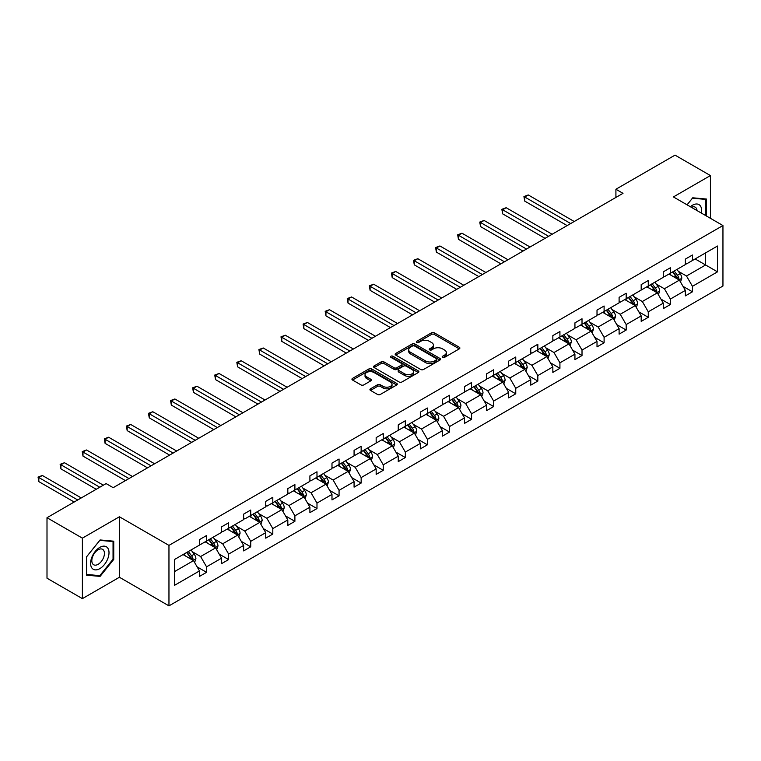 <?xml version="1.0" encoding="UTF-8"?>
<svg xmlns="http://www.w3.org/2000/svg" width="761" height="761" viewBox="0 0 761 761"><rect width="100%" height="100%" fill="white"/><g stroke="black" fill="none" stroke-linecap="round" stroke-linejoin="round"><path stroke-width="1.14" d="M442.598 357.375A1.379 0.79 0 0 0 444.548 357.375L459.311 348.842A1.969 1.132 0 0 0 459.882 348.043A1.969 1.132 0 0 0 459.311 347.244L434.293 332.804A1.969 1.132 0 0 0 431.516 332.804L416.752 341.328A1.379 0.79 0 0 0 416.353 341.889A1.379 0.79 0 0 0 416.752 342.45A1.379 0.79 0 0 0 418.693 342.45L420.605 341.347A6.288 3.634 0 0 1 429.499 341.347L431.582 342.545A6.288 3.634 0 0 1 433.428 345.114A6.288 3.634 0 0 1 431.582 347.682L429.68 348.785A1.379 0.79 0 0 0 429.271 349.347A1.379 0.79 0 0 0 429.68 349.908A1.379 0.79 0 0 0 431.62 349.908L433.532 348.804A6.288 3.634 0 0 1 442.426 348.804L444.51 350.012A6.288 3.634 0 0 1 446.355 352.581A6.288 3.634 0 0 1 444.51 355.149L442.598 356.243A1.379 0.79 0 0 0 442.198 356.814A1.379 0.79 0 0 0 442.598 357.375L442.598 356.243M370.512 388.804A1.969 1.132 0 0 0 369.932 389.603A1.969 1.132 0 0 0 370.512 390.403L377.532 394.455A1.969 1.132 0 0 0 380.31 394.455L396.709 384.99A1.969 1.132 0 0 0 397.28 384.191A1.969 1.132 0 0 0 396.709 383.382L371.691 368.942A1.969 1.132 0 0 0 368.914 368.942L352.514 378.407A1.969 1.132 0 0 0 351.943 379.216A1.969 1.132 0 0 0 352.514 380.015L360.99 384.914A1.969 1.132 0 0 0 363.768 384.914L370.788 380.861A1.969 1.132 0 0 0 371.368 380.053A1.969 1.132 0 0 0 370.788 379.254L366.583 376.828A5.26 3.034 0 0 1 365.042 374.678A5.26 3.034 0 0 1 368.286 371.872A5.26 3.034 0 0 1 374.022 372.538L390.488 382.041A5.26 3.034 0 0 1 392.029 384.191A5.26 3.034 0 0 1 388.785 386.997A5.26 3.034 0 0 1 383.049 386.331L380.31 384.752A1.969 1.132 0 0 0 377.532 384.752L370.512 388.804L370.512 390.403M119.41 516.776L82.388 538.151L47.001 517.718L47.001 578.208L82.388 598.641L119.41 577.266L168.961 605.87L168.961 545.39L119.41 516.776L119.41 577.266M710.422 218.312L710.422 175.563L673.399 196.937L722.95 225.541L168.961 545.39M710.422 175.563L675.026 155.13L615.915 189.251L615.915 197.422M47.001 517.718L106.102 483.587L113.18 487.677L623.002 193.342L615.915 189.251M420.747 369.504A1.969 1.132 0 0 0 423.525 369.504L439.925 360.039A1.969 1.132 0 0 0 440.495 359.24A1.969 1.132 0 0 0 439.925 358.431L414.907 343.991A1.969 1.132 0 0 0 412.129 343.991L395.73 353.456A1.969 1.132 0 0 0 395.159 354.265A1.969 1.132 0 0 0 395.73 355.064L420.747 369.504M391.487 357.67A1.379 0.79 0 0 1 392.885 357.86L418.293 372.529L401.913 381.984A1.969 1.132 0 0 1 399.135 381.984L374.127 367.544L381.137 363.52L381.137 361.884L374.127 365.936A1.969 1.132 0 0 0 373.546 366.735A1.969 1.132 0 0 0 374.127 367.544L374.127 365.936M381.137 363.52A1.969 1.132 0 0 1 383.925 363.52L383.925 361.884A1.969 1.132 0 0 0 381.137 361.884M383.925 361.884L394.065 367.744A1.969 1.132 0 0 0 396.842 367.744L401.504 365.052A1.969 1.132 0 0 0 402.074 364.253A1.969 1.132 0 0 0 401.504 363.444L390.935 357.347A1.379 0.79 0 0 1 390.536 356.785A1.379 0.79 0 0 1 391.382 356.053A1.379 0.79 0 0 1 392.885 356.224L418.312 370.911A1.969 1.132 0 0 1 418.892 371.71A1.969 1.132 0 0 1 418.312 372.519L418.312 370.911M82.388 538.151L82.388 598.641M174.412 559.563L199.477 545.095L199.477 539.625L206.554 535.535L206.554 541.014L221.556 532.348L221.556 526.869L228.642 522.788L228.642 528.258L243.644 519.601L243.644 514.122L250.721 510.032L250.721 515.511L265.732 506.845L265.732 501.366L272.809 497.285L272.809 502.755L287.82 494.098L287.82 488.619L294.897 484.529L294.897 490.008L309.908 481.342L309.908 475.863L316.985 471.782L316.985 477.261L331.986 468.595L331.986 463.116L339.064 459.026L339.064 464.505L354.074 455.839L354.074 450.369L361.152 446.279L361.152 451.758L376.162 443.092L376.162 437.613L383.24 433.523L383.24 439.002L398.25 430.336L398.25 424.866L405.328 420.776L405.328 426.255L420.329 417.589L420.329 412.11L427.416 408.029L427.416 413.499L442.417 404.833L442.417 399.363L449.494 395.273L449.494 400.752L464.505 392.086L464.505 386.607L471.582 382.526L471.582 387.996L486.593 379.339L486.593 373.86L493.67 369.77L493.67 375.249L508.671 366.583L508.671 361.104L515.758 357.023L515.758 362.493L530.759 353.836L530.759 348.357L537.837 344.267L537.837 349.746L552.847 341.08L552.847 335.601L559.925 331.52L559.925 336.999L574.936 328.333L574.936 322.854L582.013 318.764L582.013 324.243L597.014 315.577L597.014 310.108L604.101 306.017L604.101 311.496L619.102 302.83L619.102 297.351L626.179 293.261L626.179 298.74L641.19 290.074L641.19 284.604L648.267 280.514L648.267 285.993L663.278 277.327L663.278 271.848L670.355 267.767L670.355 273.237L685.366 264.571L685.366 259.101L692.443 255.011L692.443 260.49L717.499 246.022L717.499 271.848L692.443 286.317L692.443 291.796L685.366 295.877L685.366 290.407L670.355 299.073L670.355 304.543L663.278 308.633L663.278 303.154L648.267 311.82L648.267 317.299L641.19 321.38L641.19 315.91L626.179 324.567L626.179 330.046L619.102 334.136L619.102 328.657L604.101 337.323L604.101 342.802L597.014 346.883L597.014 341.413L582.013 350.07L582.013 355.549L574.936 359.639L574.936 354.16L559.925 362.826L559.925 368.305L552.847 372.386L552.847 366.907L537.837 375.573L537.837 381.052L530.759 385.142L530.759 379.663L515.758 388.329L515.758 393.798L508.671 397.889L508.671 392.41L493.67 401.076L493.67 406.555L486.593 410.645L486.593 405.166L471.582 413.832L471.582 419.301L464.505 423.392L464.505 417.913L449.494 426.579L449.494 432.058L442.417 436.139L442.417 430.669L427.416 439.335L427.416 444.805L420.329 448.895L420.329 443.416L405.328 452.082L405.328 457.561L398.25 461.642L398.25 456.172L383.24 464.838L383.24 470.308L376.162 474.398L376.162 468.919L361.152 477.585L361.152 483.064L354.074 487.145L354.074 481.675L339.064 490.331L339.064 495.811L331.986 499.901L331.986 494.422L316.985 503.088L316.985 508.567L309.908 512.648L309.908 507.178L294.897 515.834L294.897 521.314L287.82 525.404L287.82 519.925L272.809 528.591L272.809 534.07L265.732 538.151L265.732 532.671L250.721 541.337L250.721 546.817L243.644 550.907L243.644 545.428L228.642 554.094L228.642 559.563L221.556 563.654L221.556 558.174L206.554 566.84L206.554 572.32L199.477 576.41L199.477 570.931L174.412 585.399L174.412 559.563M168.961 605.87L722.95 286.031L722.95 225.541M205.137 541.832L215.61 547.882L200.609 556.538L192.409 551.811M200.609 556.538L206.554 566.84M215.61 547.882L221.556 558.174M199.477 543.792L200.609 544.448L206.554 541.014M227.225 529.076L237.698 535.126L222.697 543.792L214.497 539.064M222.697 543.792L228.642 554.094M237.698 535.126L243.644 545.428M221.556 531.045L222.697 531.692L228.642 528.258M249.313 516.329L259.786 522.379L244.776 531.045L236.585 526.308M244.776 531.045L250.721 541.337M259.786 522.379L265.732 532.671M243.644 518.289L244.776 518.945L250.721 515.511M271.392 503.573L281.874 509.623L266.864 518.289L258.673 513.561M266.864 518.289L272.809 528.591M281.874 509.623L287.82 519.925M265.732 505.542L266.864 506.189L272.809 502.755M293.48 490.826L303.953 496.876L288.952 505.542L280.752 500.805M288.952 505.542L294.897 515.834M303.953 496.876L309.908 507.178M287.82 492.786L288.952 493.442L294.897 490.008M315.568 478.079L326.041 484.12L311.04 492.786L302.84 488.058M311.04 492.786L316.985 503.088M326.041 484.12L331.986 494.422M309.908 480.039L311.04 480.686L316.985 477.261M337.656 465.323L348.129 471.373L333.118 480.039L324.928 475.302M333.118 480.039L339.064 490.331M348.129 471.373L354.074 481.675M331.986 467.283L333.118 467.939L339.064 464.505M359.734 452.576L370.217 458.617L355.206 467.283L347.016 462.555M355.206 467.283L361.152 477.585M370.217 458.617L376.162 468.919M354.074 454.536L355.206 455.192L361.152 451.758M381.822 439.82L392.305 445.87L377.294 454.536L369.095 449.799M377.294 454.536L383.24 464.838M392.305 445.87L398.25 456.172M376.162 441.78L377.294 442.436L383.24 439.002M403.91 427.073L414.384 433.123L399.382 441.78L391.183 437.052M399.382 441.78L405.328 452.082M414.384 433.123L420.329 443.416M398.25 429.033L399.382 429.689L405.328 426.255M425.998 414.317L436.472 420.367L421.461 429.033L413.271 424.305M421.461 429.033L427.416 439.335M436.472 420.367L442.417 430.669M420.329 416.277L421.461 416.933L427.416 413.499M448.077 401.57L458.56 407.62L443.549 416.277L435.359 411.549M443.549 416.277L449.494 426.579M458.56 407.62L464.505 417.913M442.417 403.53L443.549 404.186L449.494 400.752M470.165 388.814L480.648 394.864L465.637 403.53L457.447 398.802M465.637 403.53L471.582 413.832M480.648 394.864L486.593 405.166M464.505 390.783L465.637 391.43L471.582 387.996M492.253 376.067L502.726 382.117L487.725 390.783L479.525 386.046M487.725 390.783L493.67 401.076M502.726 382.117L508.671 392.41M486.593 378.027L487.725 378.683L493.67 375.249M514.341 363.311L524.814 369.361L509.803 378.027L501.613 373.299M509.803 378.027L515.758 388.329M524.814 369.361L530.759 379.663M508.671 365.28L509.803 365.927L515.758 362.493M536.419 350.564L546.902 356.614L531.891 365.28L523.701 360.543M531.891 365.28L537.837 375.573M546.902 356.614L552.847 366.907M530.759 352.524L531.891 353.18L537.837 349.746M558.507 337.808L568.99 343.858L553.979 352.524L545.789 347.796M553.979 352.524L559.925 362.826M568.99 343.858L574.936 354.16M552.847 339.777L553.979 340.424L559.925 336.999M580.595 325.061L591.069 331.111L576.067 339.777L567.868 335.04M576.067 339.777L582.013 350.07M591.069 331.111L597.014 341.413M574.936 327.021L576.067 327.677L582.013 324.243M602.683 312.314L613.157 318.355L598.156 327.021L589.956 322.293M598.156 327.021L604.101 337.323M613.157 318.355L619.102 328.657M597.014 314.274L598.156 314.93L604.101 311.496M624.771 299.558L635.245 305.608L620.234 314.274L612.044 309.537M620.234 314.274L626.179 324.567M635.245 305.608L641.19 315.91M619.102 301.518L620.234 302.174L626.179 298.74M646.85 286.811L657.333 292.861L642.322 301.518L634.132 296.79M642.322 301.518L648.267 311.82M657.333 292.861L663.278 303.154M641.19 288.771L642.322 289.427L648.267 285.993M668.938 274.055L679.411 280.105L664.41 288.771L656.21 284.043M664.41 288.771L670.355 299.073M679.411 280.105L685.366 290.407M663.278 276.015L664.41 276.671L670.355 273.237M695.126 258.94L705.609 264.98L686.498 276.015L678.298 271.287M686.498 276.015L692.443 286.317M717.499 271.848L705.609 264.98L705.609 252.89L717.499 246.022M685.366 263.268L686.498 263.924L692.443 260.49M174.412 571.663L193.532 560.629L183.049 554.579M193.532 560.629L199.477 570.931M683.026 286.355L692.443 291.796M660.938 299.111L670.355 304.543M638.85 311.858L648.267 317.299M616.771 324.614L626.179 330.046M594.683 337.361L604.101 342.802M572.595 350.117L582.013 355.549M550.507 362.864L559.925 368.305M528.429 375.62L537.837 381.052M506.341 388.367L515.758 393.798M484.253 401.123L493.67 406.555M462.165 413.87L471.582 419.301M440.086 426.617L449.494 432.058M417.998 439.373L427.416 444.805M395.91 452.12L405.328 457.561M373.822 464.876L383.24 470.308M351.744 477.623L361.152 483.064M329.656 490.379L339.064 495.811M307.568 503.126L316.985 508.567M285.48 515.882L294.897 521.314M263.392 528.629L272.809 534.07M241.313 541.385L250.721 546.817M219.225 554.132L228.642 559.563M197.137 566.878L206.554 572.32M706.389 215.981L706.389 199.03L692.719 197.803L687.078 204.833L692.443 198.212L705.675 199.392L705.675 215.572M113.75 559.402L113.75 541.185L100.091 539.958L86.431 556.957L86.431 575.173L100.091 576.391L113.75 559.402L113.047 558.993M443.149 357.565L444.51 356.776A6.288 3.634 0 0 0 446.355 354.207L446.355 352.581M433.428 345.114L433.428 346.75A6.288 3.634 0 0 1 431.582 349.318L430.222 350.108M459.283 348.861L434.293 334.431A1.969 1.132 0 0 0 431.516 334.431L417.304 342.64M439.925 358.431L439.925 360.039L414.907 345.627A1.969 1.132 0 0 0 412.129 345.627L395.758 355.083M436.453 359.801A1.379 0.79 0 0 0 436.852 359.24A1.379 0.79 0 0 0 436.453 358.678L414.498 345.998A1.379 0.79 0 0 0 412.548 345.998L410.531 347.159A6.288 3.634 0 0 0 408.695 349.727A6.288 3.634 0 0 0 410.531 352.295L425.542 360.961A6.288 3.634 0 0 0 434.436 360.961L436.453 359.801L436.453 361.437A1.379 0.79 0 0 0 436.852 360.876L436.852 359.24M408.695 349.727L408.695 351.363A6.288 3.634 0 0 0 410.531 353.932L410.531 352.295M436.453 361.437L434.436 362.597A6.288 3.634 0 0 1 425.542 362.597L410.531 353.932M383.925 363.52L394.065 369.38A1.969 1.132 0 0 0 396.842 369.38L401.504 366.688A1.969 1.132 0 0 0 402.074 365.889L402.074 364.253M404.595 373.822A5.26 3.034 0 0 0 410.322 374.479A5.26 3.034 0 0 0 413.565 371.672A5.26 3.034 0 0 0 412.024 369.523L406.222 366.174A1.969 1.132 0 0 0 403.444 366.174L398.793 368.866A1.969 1.132 0 0 0 398.212 369.665A1.969 1.132 0 0 0 398.793 370.464L404.595 373.822L404.595 375.449A5.26 3.034 0 0 0 410.322 376.115A5.26 3.034 0 0 0 413.565 373.309L413.565 371.672M398.212 369.665L398.212 371.301A1.969 1.132 0 0 0 398.793 372.1L398.793 370.464M404.595 375.449L398.793 372.1M392.029 384.191L392.029 385.827A5.26 3.034 0 0 1 388.785 388.624A5.26 3.034 0 0 1 383.049 387.967L380.31 386.388A1.969 1.132 0 0 0 377.532 386.388L370.54 390.422M365.042 374.678L365.042 376.315A5.26 3.034 0 0 0 366.583 378.464L366.583 376.828M370.759 380.871L366.583 378.464M396.681 385.009L371.691 370.578A1.969 1.132 0 0 0 368.914 370.578L352.543 380.034L352.514 378.407M98.645 575.563L100.091 576.391M680.496 281.97L681.789 278.212A5.308 3.063 -120 0 0 680.096 273.694L676.919 269.451M671.221 275.377L669.842 273.532M574.222 221.499L528.258 194.959L524.719 197.004L524.719 201.094L567.145 225.589M678.631 279.658L678.926 278.431A5.308 3.063 -120 0 0 677.414 275.244L674.227 271.002M672.905 271.772L676.405 276.433A2.702 1.56 60 0 1 676.89 277.261L678.926 278.431M672.534 271.981L675.711 276.224A5.308 3.063 60 0 1 677.033 278.726M524.719 201.094L523.939 196.557L570.683 223.544M523.939 196.557L528.258 194.959M658.408 294.716L659.711 290.959A5.308 3.063 -120 0 0 658.018 286.44L654.841 282.198M649.133 288.124L647.754 286.288M552.134 234.255L506.17 207.715L502.631 209.751L502.631 213.841L545.057 238.336M656.543 292.405L656.848 291.187A5.308 3.063 -120 0 0 655.326 287.991L652.148 283.748M650.817 284.519L654.317 289.19A2.702 1.56 60 0 1 654.802 290.008L656.848 291.187M650.446 284.728L653.623 288.98A5.308 3.063 60 0 1 654.945 291.482M502.631 213.841L501.851 209.304L548.595 236.291M501.851 209.304L506.17 207.715M636.32 307.473L637.623 303.715A5.308 3.063 -120 0 0 635.93 299.197L632.752 294.954M627.045 300.88L625.675 299.035M530.056 247.002L484.082 220.462L480.543 222.507L480.543 226.588L522.978 251.092M634.465 305.151L634.76 303.934A5.308 3.063 -120 0 0 633.238 300.747L630.06 296.505M628.729 297.275L632.229 301.936A2.702 1.56 60 0 1 632.724 302.764L634.76 303.934M628.358 297.484L631.544 301.727A5.308 3.063 60 0 1 632.867 304.229M480.543 226.588L479.763 222.06L526.517 249.047M479.763 222.06L484.082 220.462M701.404 213.109A13.013 7.515 120 0 0 690.351 206.726M697.038 210.588A8.913 5.146 120 0 0 695.221 207.173A8.913 5.146 120 0 0 691.359 207.306M704.8 198.887L705.675 199.392M107.777 558.726A13.013 7.515 120 0 0 104.409 546.151A13.013 7.515 120 0 0 91.834 557.299A13.013 7.515 120 0 0 95.201 569.875A13.013 7.515 120 0 0 107.777 558.726M103.582 557.537A8.913 5.146 120 0 0 102.583 549.328A8.913 5.146 120 0 0 92.671 556.557A8.913 5.146 120 0 0 93.679 564.767A8.913 5.146 120 0 0 103.582 557.537M86.564 574.479L86.564 556.833L99.805 540.367L113.047 541.547L113.047 559.192L99.805 575.668L86.431 574.403M112.162 541.042L113.047 541.547M614.232 320.219L615.535 316.462A5.308 3.063 -120 0 0 613.842 311.943L610.664 307.701M604.966 313.627L603.587 311.791M507.968 259.748L461.994 233.208L458.455 235.254L458.455 239.344L500.89 263.839M612.377 317.908L612.672 316.69A5.308 3.063 -120 0 0 611.15 313.494L607.972 309.251M606.641 310.022L610.141 314.693A2.702 1.56 60 0 1 610.636 315.511L612.672 316.69M606.279 310.231L609.456 314.474A5.308 3.063 60 0 1 610.779 316.985M458.455 239.344L457.684 234.807L504.429 261.794M457.684 234.807L461.994 233.208M592.153 332.976L593.447 329.209A5.308 3.063 -120 0 0 591.754 324.7L588.576 320.448M582.878 326.383L581.499 324.538M485.879 272.505L439.915 245.965L436.376 248.01L436.376 252.091L478.802 276.595M590.289 330.655L590.584 329.437A5.308 3.063 -120 0 0 589.071 326.25L585.884 322.008M584.562 322.769L588.053 327.439A2.702 1.56 60 0 1 588.548 328.267L590.584 329.437M584.191 322.987L587.368 327.23A5.308 3.063 60 0 1 588.691 329.732M436.376 252.091L435.596 247.553L482.341 274.55M435.596 247.553L439.915 245.965M570.065 345.722L571.368 341.965A5.308 3.063 -120 0 0 569.675 337.446L566.488 333.204M560.79 339.13L559.411 337.294M463.791 285.251L417.827 258.711L414.288 260.757L414.288 264.847L456.714 289.342M568.201 343.411L568.496 342.193A5.308 3.063 -120 0 0 566.983 338.997L563.806 334.754M562.474 335.525L565.975 340.196A2.702 1.56 60 0 1 566.46 341.014L568.496 342.193M562.103 335.734L565.28 339.977A5.308 3.063 60 0 1 566.603 342.488M414.288 264.847L413.508 260.31L460.253 287.297M413.508 260.31L417.827 258.711M547.977 358.479L549.28 354.712A5.308 3.063 -120 0 0 547.587 350.193L544.41 345.951M538.702 351.877L537.333 350.041M441.713 298.008L395.739 271.468L392.2 273.513L392.2 277.594L434.626 302.088M546.122 356.158L546.417 354.94A5.308 3.063 -120 0 0 544.895 351.753L541.718 347.511M540.386 348.272L543.887 352.942A2.702 1.56 60 0 1 544.381 353.77L546.417 354.94M540.015 348.49L543.192 352.733A5.308 3.063 60 0 1 544.515 355.235M392.2 277.594L391.42 273.056L438.174 300.053M391.42 273.056L395.739 271.468M525.889 371.225L527.192 367.468A5.308 3.063 -120 0 0 525.499 362.949L522.322 358.707M516.624 364.633L515.245 362.797M419.625 310.754L373.651 284.214L370.112 286.26L370.112 290.35L412.548 314.845M524.034 368.914L524.329 367.696A5.308 3.063 -120 0 0 522.807 364.5L519.63 360.257M518.298 361.028L521.799 365.699A2.702 1.56 60 0 1 522.293 366.517L524.329 367.696M517.937 361.237L521.114 365.48A5.308 3.063 60 0 1 522.436 367.991M370.112 290.35L369.332 285.813L416.086 312.8M369.332 285.813L373.651 284.214M503.801 383.982L505.104 380.215A5.308 3.063 -120 0 0 503.411 375.696L500.234 371.454M494.536 377.38L493.157 375.544M397.537 323.511L351.572 296.971L348.034 299.016L348.034 303.097L390.46 327.591M501.946 381.661L502.241 380.443A5.308 3.063 -120 0 0 500.728 377.256L497.542 373.014M496.22 373.775L499.711 378.445A2.702 1.56 60 0 1 500.205 379.263L502.241 380.443M495.849 373.993L499.026 378.236A5.308 3.063 60 0 1 500.348 380.738M348.034 303.097L347.254 298.559L393.998 325.556M347.254 298.559L351.572 296.971M481.723 396.728L483.026 392.971A5.308 3.063 -120 0 0 481.333 388.452L478.146 384.21M472.448 390.136L471.069 388.291M375.449 336.257L329.484 309.717L325.946 311.763L325.946 315.853L368.372 340.348M479.858 394.417L480.153 393.199A5.308 3.063 -120 0 0 478.64 390.003L475.463 385.76M474.132 386.531L477.632 391.202A2.702 1.56 60 0 1 478.117 392.02L480.153 393.199M473.761 386.74L476.938 390.983A5.308 3.063 60 0 1 478.26 393.494M325.946 315.853L325.166 311.316L371.91 338.303M325.166 311.316L329.484 309.717M459.634 409.485L460.938 405.718A5.308 3.063 -120 0 0 459.244 401.199L456.067 396.957M450.36 402.883L448.98 401.047M353.37 349.014L307.396 322.474L303.858 324.509L303.858 328.6L346.284 353.094M457.77 407.164L458.074 405.946A5.308 3.063 -120 0 0 456.552 402.759L453.375 398.517M452.044 399.278L455.544 403.948A2.702 1.56 60 0 1 456.029 404.766L458.074 405.946M451.673 399.496L454.85 403.739A5.308 3.063 60 0 1 456.172 406.241M303.858 328.6L303.078 324.062L349.832 351.049M303.078 324.062L307.396 322.474M437.546 422.231L438.85 418.474A5.308 3.063 -120 0 0 437.156 413.955L433.979 409.713M428.281 415.639L426.902 413.794M331.282 361.76L285.308 335.221L281.77 337.266L281.77 341.356L324.205 365.851M435.692 419.92L435.986 418.693A5.308 3.063 -120 0 0 434.464 415.506L431.287 411.263M429.955 412.034L433.456 416.705A2.702 1.56 60 0 1 433.951 417.523L435.986 418.693M429.585 412.243L432.771 416.486A5.308 3.063 60 0 1 434.093 418.997M281.77 341.356L280.99 336.819L327.744 363.806M280.99 336.819L285.308 335.221M415.458 434.978L416.762 431.221A5.308 3.063 -120 0 0 415.068 426.702L411.891 422.46M406.193 428.386L404.814 426.55M309.194 374.517L263.23 347.977L259.691 350.012L259.691 354.103L302.117 378.598M413.604 432.667L413.898 431.449A5.308 3.063 -120 0 0 412.376 428.253L409.199 424.01M407.877 424.781L411.368 429.451A2.702 1.56 60 0 1 411.863 430.269L413.898 431.449M407.506 424.999L410.683 429.242A5.308 3.063 60 0 1 412.005 431.744M259.691 354.103L258.911 349.565L305.656 376.552M258.911 349.565L263.23 347.977M393.38 447.734L394.674 443.977A5.308 3.063 -120 0 0 392.98 439.458L389.803 435.216M384.105 441.142L382.726 439.297M287.106 387.263L241.142 360.724L237.603 362.769L237.603 366.85L280.029 391.354M391.515 445.413L391.81 444.196A5.308 3.063 -120 0 0 390.298 441.009L387.121 436.766M385.789 437.537L389.29 442.198A2.702 1.56 60 0 1 389.775 443.026L391.81 444.196M385.418 437.746L388.595 441.989A5.308 3.063 60 0 1 389.917 444.491M237.603 366.85L236.823 362.322L283.568 389.309M236.823 362.322L241.142 360.724M371.292 460.481L372.595 456.724A5.308 3.063 -120 0 0 370.902 452.205L367.725 447.963M362.017 453.889L360.638 452.053M265.028 400.01L219.054 373.47L215.515 375.515L215.515 379.606L257.941 404.101M369.427 458.17L369.732 456.952A5.308 3.063 -120 0 0 368.21 453.756L365.033 449.513M363.701 450.284L367.202 454.954A2.702 1.56 60 0 1 367.687 455.772L369.732 456.952M363.33 450.493L366.507 454.745A5.308 3.063 60 0 1 367.829 457.247M215.515 379.606L214.735 375.068L261.48 402.055M214.735 375.068L219.054 373.47M349.204 473.237L350.507 469.48A5.308 3.063 -120 0 0 348.814 464.961L345.637 460.719M339.939 466.645L338.559 464.8M242.94 412.766L196.966 386.227L193.427 388.272L193.427 392.353L235.862 416.857M347.349 470.916L347.644 469.699A5.308 3.063 -120 0 0 346.122 466.512L342.945 462.269M341.613 463.03L345.114 467.701A2.702 1.56 60 0 1 345.608 468.529L347.644 469.699M341.242 463.249L344.429 467.492A5.308 3.063 60 0 1 345.751 469.994M193.427 392.353L192.647 387.815L239.401 414.812M192.647 387.815L196.966 386.227M327.116 485.984L328.419 482.227A5.308 3.063 -120 0 0 326.726 477.708L323.549 473.466M317.851 479.392L316.471 477.556M220.852 425.513L174.887 398.973L171.339 401.018L171.339 405.109L213.774 429.604M325.261 483.673L325.556 482.455A5.308 3.063 -120 0 0 324.034 479.259L320.857 475.016M319.534 475.787L323.025 480.457A2.702 1.56 60 0 1 323.52 481.275L325.556 482.455M319.163 475.996L322.341 480.239A5.308 3.063 60 0 1 323.663 482.75M171.339 405.109L170.569 400.571L217.313 427.558M170.569 400.571L174.887 398.973M305.037 498.74L306.331 494.973A5.308 3.063 -120 0 0 304.638 490.465L301.461 486.212M295.763 492.139L294.383 490.303M198.764 438.269L152.799 411.73L149.261 413.775L149.261 417.856L191.686 442.36M303.173 496.419L303.468 495.202A5.308 3.063 -120 0 0 301.955 492.015L298.778 487.772M297.446 488.533L300.947 493.204A2.702 1.56 60 0 1 301.432 494.032L303.468 495.202M297.075 488.752L300.253 492.995A5.308 3.063 60 0 1 301.575 495.497M149.261 417.856L148.481 413.318L195.225 440.315M148.481 413.318L152.799 411.73M282.949 511.487L284.253 507.73A5.308 3.063 -120 0 0 282.559 503.211L279.382 498.969M273.675 504.895L272.295 503.059M176.676 451.016L130.711 424.476L127.173 426.521L127.173 430.612L169.598 455.107M281.085 509.176L281.389 507.958A5.308 3.063 -120 0 0 279.867 504.762L276.69 500.519M275.358 501.29L278.859 505.96A2.702 1.56 60 0 1 279.344 506.778L281.389 507.958M274.987 501.499L278.165 505.742A5.308 3.063 60 0 1 279.487 508.253M127.173 430.612L126.393 426.074L173.137 453.061M126.393 426.074L130.711 424.476M260.861 524.243L262.165 520.476A5.308 3.063 -120 0 0 260.471 515.958L257.294 511.715M251.587 517.642L250.217 515.806M154.597 463.772L108.623 437.233L105.085 439.278L105.085 443.359L147.52 467.853M259.006 521.922L259.301 520.705A5.308 3.063 -120 0 0 257.779 517.518L254.602 513.275M253.27 514.036L256.771 518.707A2.702 1.56 60 0 1 257.266 519.535L259.301 520.705M252.899 514.255L256.086 518.498A5.308 3.063 60 0 1 257.408 521M105.085 443.359L104.305 438.821L151.059 465.818M104.305 438.821L108.623 437.233M238.773 536.99L240.076 533.233A5.308 3.063 -120 0 0 238.383 528.714L235.206 524.472M229.508 530.398L228.129 528.553M132.509 476.519L86.535 449.979L82.997 452.024L82.997 456.115L125.432 480.61M236.918 534.679L237.213 533.461A5.308 3.063 -120 0 0 235.691 530.265L232.514 526.022M231.182 526.793L234.683 531.463A2.702 1.56 60 0 1 235.178 532.281L237.213 533.461M230.821 527.002L233.998 531.245A5.308 3.063 60 0 1 235.32 533.756M82.997 456.115L82.226 451.577L128.97 478.564M82.226 451.577L86.535 449.979M216.695 549.746L217.988 545.979A5.308 3.063 -120 0 0 216.295 541.461L213.118 537.218M207.42 543.145L206.041 541.309M103.344 485.185L64.457 462.736L60.918 464.781L60.918 468.862L96.267 489.275M214.83 547.425L215.125 546.208A5.308 3.063 -120 0 0 213.613 543.021L210.426 538.778M209.104 539.539L212.595 544.21A2.702 1.56 60 0 1 213.09 545.028L215.125 546.208M208.733 539.758L211.91 544.001A5.308 3.063 60 0 1 213.232 546.503M60.918 468.862L60.138 464.324L99.805 487.23M60.138 464.324L64.457 462.736M194.607 562.493L195.91 558.736A5.308 3.063 -120 0 0 194.217 554.217L191.03 549.975M185.332 555.901L183.953 554.056M81.256 497.941L42.369 475.482L38.83 477.528L38.83 481.618L74.178 502.022M192.742 560.182L193.037 558.964A5.308 3.063 -120 0 0 191.525 555.768L188.347 551.525M187.016 552.296L190.516 556.966A2.702 1.56 60 0 1 191.001 557.784L193.037 558.964M186.645 552.505L189.822 556.748A5.308 3.063 60 0 1 191.144 559.259M38.83 481.618L38.05 477.08L77.717 499.977M38.05 477.08L42.369 475.482M444.51 356.776L444.51 355.149M429.68 349.908L429.68 348.785M431.582 349.318L431.582 347.682M416.752 342.45L416.752 341.328M431.516 334.431L431.516 332.804M434.293 334.431L434.293 332.804M459.311 348.842L459.311 347.244M395.73 355.064L395.73 353.456M412.129 345.627L412.129 343.991M414.907 345.627L414.907 343.991M425.542 362.597L425.542 360.961M434.436 362.597L434.436 360.961M394.065 369.38L394.065 367.744M396.842 369.38L396.842 367.744M401.504 366.688L401.504 365.052M392.885 357.86L392.885 356.224M377.532 386.388L377.532 384.752M380.31 386.388L380.31 384.752M383.049 387.967L383.049 386.331M370.788 380.861L370.788 379.254M368.914 370.578L368.914 368.942M371.691 370.578L371.691 368.942M396.709 384.99L396.709 383.382M679.031 279.886L681.761 278.307M677.414 275.244L680.096 273.694M674.198 277.099L675.711 276.224M656.952 292.633L659.673 291.063M655.326 287.991L658.018 286.44M652.12 289.846L653.623 288.98M634.864 305.389L637.585 303.81M633.238 300.747L635.93 299.197M630.032 302.602L631.544 301.727M612.776 318.136L615.497 316.566M611.15 313.494L613.842 311.943M607.944 315.349L609.456 314.474M590.688 330.892L593.418 329.313M589.071 326.25L591.754 324.7M585.856 328.096L587.368 327.23M568.6 343.639L571.33 342.07M566.983 338.997L569.675 337.446M563.777 340.852L565.28 339.977M546.522 356.395L549.242 354.816M544.895 351.753L547.587 350.193M541.689 353.599L543.192 352.733M524.434 369.142L527.154 367.573M522.807 364.5L525.499 362.949M519.601 366.355L521.114 365.48M502.346 381.898L505.076 380.319M500.728 377.256L503.411 375.696M497.513 379.102L499.026 378.236M480.258 394.645L482.988 393.076M478.64 390.003L481.333 388.452M475.435 391.858L476.938 390.983M458.179 407.392L460.9 405.822M456.552 402.759L459.244 401.199M453.347 404.605L454.85 403.739M436.091 420.148L438.812 418.569M434.464 415.506L437.156 413.955M431.259 417.361L432.771 416.486M414.003 432.895L416.733 431.325M412.376 428.253L415.068 426.702M409.171 430.108L410.683 429.242M391.915 445.651L394.645 444.072M390.298 441.009L392.98 439.458M387.083 442.864L388.595 441.989M369.836 458.398L372.557 456.828M368.21 453.756L370.902 452.205M365.004 455.611L366.507 454.745M347.748 471.154L350.469 469.575M346.122 466.512L348.814 464.961M342.916 468.367L344.429 467.492M325.66 483.901L328.391 482.331M324.034 479.259L326.726 477.708M320.828 481.114L322.341 480.239M303.572 496.657L306.303 495.078M301.955 492.015L304.638 490.465M298.74 493.86L300.253 492.995M281.494 509.404L284.214 507.834M279.867 504.762L282.559 503.211M276.662 506.617L278.165 505.742M259.406 522.16L262.126 520.581M257.779 517.518L260.471 515.958M254.574 519.363L256.086 518.498M237.318 534.907L240.038 533.337M235.691 530.265L238.383 528.714M232.486 532.12L233.998 531.245M215.23 547.654L217.96 546.084M213.613 543.021L216.295 541.461M210.397 544.866L211.91 544.001M193.142 560.41L195.872 558.84M191.525 555.768L194.217 554.217M188.319 557.623L189.822 556.748"/></g></svg>

